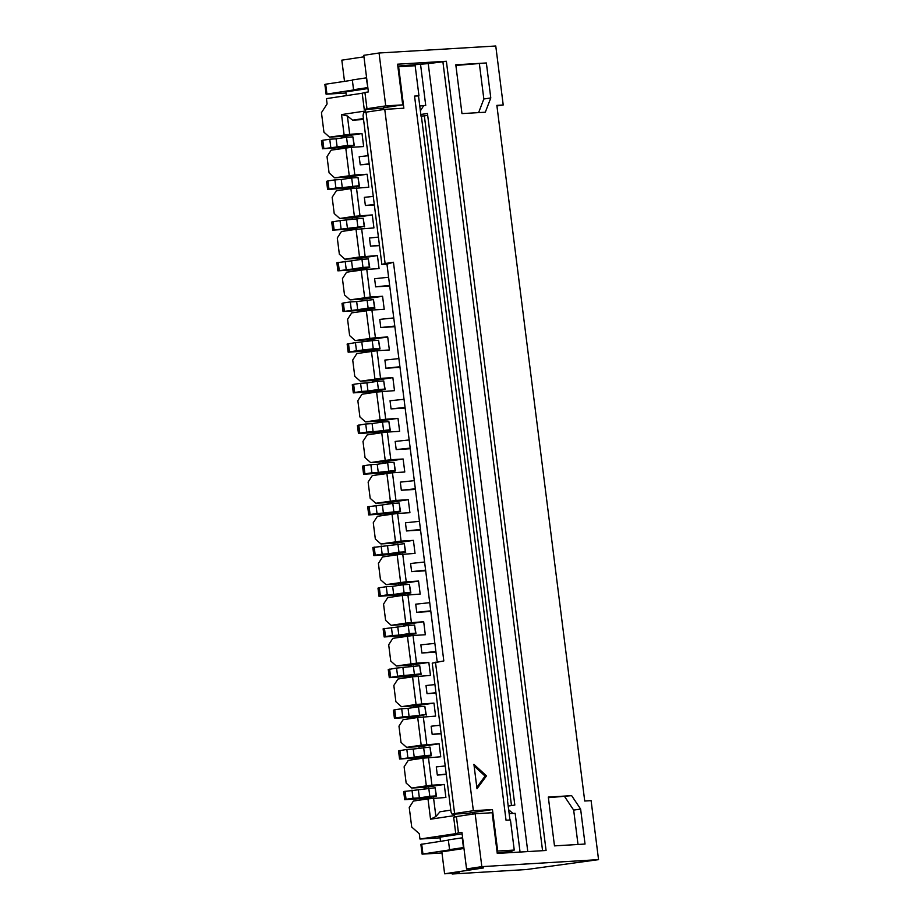 <?xml version="1.0" encoding="UTF-8"?>
<svg xmlns="http://www.w3.org/2000/svg" width="920" height="920" viewBox="0 0 920 920"><rect width="100%" height="100%" fill="white"/><g stroke="black" fill="none" stroke-linecap="round" stroke-linejoin="round"><path stroke-width="1.38" d="M450.8 810.129L439.99 811.762L435.896 816.523L430.548 819.202L454.181 815.637L454.284 814.119L452.157 814.246L451.041 812.049L432.228 663.147L443.819 660.939L393.449 262.257L386.963 264.166L437.207 661.94M435.194 788.279L436.54 796.398L430.606 796.755L436.16 795.915L435.137 787.773L403.673 791.556L404.708 799.698L425.454 798.33M407.87 757.562L406.835 749.432L413.206 749.053L414.23 757.183L399.567 759.011L420.325 757.654M398.567 585.43L398.372 583.901M399.878 595.815L399.728 594.665L410.849 592.986L404.903 593.342L410.469 592.503L409.434 584.372L403.075 584.752L392.644 586.327L393.679 594.458L404.098 592.882L403.075 584.752M507.46 800.158A29.543 1.173 172.8 0 0 507.759 799.952A29.543 1.173 172.8 0 0 507.414 799.813L509.956 819.984M507.759 799.952L421.417 116.495A29.543 1.173 172.8 0 0 421.072 116.368L418.508 96.025A29.543 1.173 172.8 0 0 414.552 96.094L418.968 95.829L415.161 65.722L397.9 66.815M388.677 470.844L387.653 462.702L377.234 464.278L378.258 472.409L395.048 470.465L394.024 462.323L387.653 462.702M409.17 439.967L395.174 441.439L396.198 449.581L410.193 448.109M414.644 625.554L415.989 633.673L410.044 634.029L415.61 633.19L414.575 625.048L408.216 625.428L397.785 627.003L398.82 635.145L409.239 633.569L408.216 625.428M415.61 633.19L409.239 633.569M419.52 714.932L418.485 706.79L408.066 708.365L409.089 716.507L425.879 714.553L424.856 706.41L418.485 706.79M419.784 666.23L421.13 674.348L415.184 674.705L420.739 673.865L419.716 665.735L396.566 668.069L397.589 676.2L389.286 677.649L410.044 676.292M404.363 544.191L405.709 552.299L399.763 552.655L405.329 551.827L404.294 543.685L372.841 547.469L373.865 555.599L394.622 554.242M364.918 92.448L362.216 93.242L364.262 109.514L366.976 108.721L364.918 92.448L368.391 91.919L363.768 55.315L379.051 53.004L495.765 46L503.217 104.983L496.857 105.374L584.729 801.021L591.1 800.641L598.552 859.636L481.838 866.64L466.555 868.94L483.529 867.928L444.613 873.793L441.841 851.828L463.967 848.481M392.851 377.637L374.785 380.362L360.353 381.225L380.546 378.373L392.851 377.637L394.496 390.655L376.591 392.046L380.086 419.716L397.992 418.324L379.925 421.049L365.493 421.912L380.086 419.716M382.57 296.274L364.504 299L350.072 299.862L344.494 294.906L342.435 278.633L346.575 272.205L366.769 269.353L370.265 297.01L382.57 296.274L384.215 309.292L371.91 310.028L375.406 337.697L387.711 336.961L389.355 349.979L377.05 350.716L356.856 353.567L352.716 359.996L354.763 376.268L360.353 381.225M421.13 674.348L410.009 676.027L410.159 677.178M420.739 673.865L397.589 676.2M444.613 873.793L459.471 872.896L452.168 874L526.435 869.538L598.552 859.636M383.801 381.466L385.147 389.574L379.212 389.93L384.767 389.091L383.743 380.96L377.372 381.34L366.953 382.916L367.977 391.046L378.407 389.482L377.372 381.34M378.66 340.779L380.017 348.898L373.267 348.795L372.232 340.664L355.442 342.619L356.477 350.75L348.174 352.199L368.931 350.83M380.017 348.898L368.897 350.577L369.035 351.728M373.267 348.795L356.477 350.75M393.817 511.52L392.794 503.389L382.375 504.953L383.398 513.096L400.188 511.14L399.165 503.01L392.794 503.389M486.484 775.894L473.915 764.359L476.997 788.762L486.484 775.894L485.093 776.1L474.133 766.038M435.482 662.205L454.595 813.533L473.363 810.704L384.755 109.353L365.999 112.182L385.112 263.522L381.869 264.465L363.055 115.575L363.561 112.895L365.999 112.182M384.755 109.353L403.857 108.203L398.613 66.711M367.149 174.225L349.082 176.951L334.65 177.824L354.844 174.972L367.149 174.225L368.793 187.243L350.888 188.634L354.384 216.303L372.289 214.912L373.934 227.93L356.028 229.321L359.524 256.979L377.43 255.599L379.074 268.617L366.769 269.353M363.549 119.519L352.624 120.175L347.392 115.977L349.703 134.285L362.008 133.549L363.653 146.567L351.348 147.303L331.166 150.155L327.014 156.584L329.072 172.856L334.65 177.824M430.054 747.592L431.411 755.711L425.466 756.067L431.02 755.228L429.996 747.097L413.206 749.053M406.835 749.432L398.532 750.869L399.567 759.011M383.548 430.157L382.513 422.027L372.094 423.591L373.117 431.733L389.907 429.778L388.884 421.636L382.513 422.027M394.749 709.792L395.772 717.933L402.73 716.887L401.695 708.745L394.749 709.792L393.392 710.194L394.427 718.324L415.184 716.967M395.772 717.933L394.427 718.324M410.469 592.503L404.098 592.882M446.246 774.088L437.31 775.031L446.292 774.49M473.363 810.704L492.453 809.554L467.44 813.337L454.284 814.119M454.595 813.533L452.157 814.246M353.636 384.341L354.66 392.483L361.617 391.437L360.582 383.295L353.636 384.341L352.279 384.744L353.315 392.874L374.06 391.517M361.813 342.228L362.836 350.37M397.785 627.003L383.122 628.831L384.146 636.962L404.903 635.605M384.468 628.429L385.503 636.571L384.146 636.962M398.889 358.604L384.893 360.077L385.917 368.218L399.912 366.747M367.85 87.607L366.229 77.866L352.325 79.959L353.567 89.723L356.109 89.573L326.105 94.208L345.978 93.012M367.459 87.63L353.567 89.723M384.767 389.091L378.407 389.482M429.72 602.692L415.725 604.175L416.748 612.306L430.836 611.466M330.774 147.338L329.751 139.207L336.11 138.828L337.145 146.958L322.471 148.787L343.229 147.43M433.964 703.087L415.897 705.812L401.465 706.686L395.876 701.719L393.829 685.446L397.969 679.018L412.562 676.821L416.058 704.478L433.964 703.087L435.608 716.105L417.703 717.496L421.199 745.165L439.104 743.774L440.749 756.792L422.843 758.183L426.339 785.841L411.746 788.049L426.178 787.175L444.245 784.449L445.889 797.467L427.984 798.859L430.548 819.202M428.823 662.411L410.757 665.137L396.324 665.999L390.747 661.043L388.688 644.77L392.828 638.342L413.022 635.49L416.518 663.147L428.823 662.411L430.468 675.429L412.562 676.821M382.375 504.953L367.701 506.782L368.724 514.924L389.482 513.555M399.889 750.478L400.913 758.609M377.43 255.599L359.363 258.313L344.931 259.187L339.353 254.219L337.295 237.946L341.435 231.518L356.028 229.321M486.358 62.962L455.803 64.791L461.978 113.608L485.311 112.217L490.785 97.945L486.358 62.962L455.883 65.423M542.57 850.689L442.899 61.789L446.384 61.261L546.077 850.482L497.272 853.415L492.131 812.728L475.157 813.751L481.838 866.64M326.105 94.208L324.875 84.445L325.691 84.203L326.922 93.966M413.977 707.48L413.781 705.939M415.288 717.865L415.15 716.703L425.879 714.553M445.222 765.957L436.287 766.9L437.31 775.031M373.267 196.408L364.331 197.351L365.366 205.493L374.291 204.55M362.008 133.549L343.942 136.275L329.521 137.137L349.703 134.285M362.216 93.242L326.428 98.635L327.094 103.925L321.459 112.654L323.932 132.181L329.521 137.137M352.969 137.368L354.315 145.487L347.565 145.383L346.541 137.252L336.11 138.828M347.565 145.383L337.145 146.958M352.705 186.07L351.681 177.939L341.251 179.504L342.286 187.645L359.076 185.69L358.041 177.548L351.681 177.939M381.144 546.02L382.168 554.162L388.539 553.771L387.504 545.64M434.941 684.595L426.006 685.538L427.029 693.668L436.022 693.128M571.653 795.662L548.308 797.065L554.484 845.882L585.039 844.043L580.623 809.059L571.653 795.662L548.389 797.686M580.623 809.059L573.666 810.106L564.707 796.708M462.61 837.775L448.327 839.891L449.569 849.654L452.111 849.505L422.107 854.139L441.979 852.955M376.591 392.046L361.997 394.243L357.846 400.671L359.904 416.944L365.493 421.912M472.305 812.601L472.5 814.154M351.336 310.074L350.301 301.933L356.672 301.553L357.696 309.683L343.034 311.512L363.791 310.155M419.117 748.155L418.922 746.626M420.428 758.54L420.291 757.39L431.411 755.711M329.751 139.207L322.805 140.254L323.828 148.396M458.447 832.853L455.745 833.646L453.686 817.374L456.4 816.581L458.447 832.853L461.932 832.324L466.555 868.94M455.745 833.646L419.957 839.04L440.07 837.832M440.507 841.305L439.99 837.177L462.116 833.842M418.542 581.049L400.476 583.774L386.043 584.637L406.237 581.785L418.542 581.049L420.187 594.067L402.281 595.458L405.777 623.116L423.683 621.724L425.327 634.742L413.022 635.49M422.843 758.183L408.25 760.38L404.11 766.808L406.157 783.081L411.746 788.049M448.362 840.121L420.877 844.376L422.107 854.139M399.222 503.504L400.568 511.623L394.622 511.98L400.188 511.14M462.231 837.798L463.461 847.561L449.569 849.654M374.198 547.066L375.222 555.208L373.865 555.599M397.992 418.324L399.636 431.342L387.331 432.078L390.816 459.735L403.132 458.999L404.777 472.017L392.46 472.753L395.956 500.422L408.273 499.686L409.917 512.704L397.601 513.441L377.418 516.292L373.267 522.721L375.325 538.993L380.903 543.95L401.097 541.098L413.402 540.362L415.046 553.38L397.152 554.771L400.637 582.441M492.453 809.554L497.697 851.057L496.995 851.161M352.314 219.293L352.118 217.764M353.625 229.678L353.475 228.528L364.216 226.366L332.752 230.149L353.51 228.792M342.286 187.645L335.915 188.025L334.891 179.883L341.251 179.504M419.957 839.04L419.29 833.75L411.711 827.022L409.239 807.495L413.39 801.067L427.984 798.859M389.723 286.005L375.636 286.856L389.643 285.384M578.013 844.468L573.666 810.106M434.861 643.379L420.865 644.851L421.889 652.993L435.896 651.509M408.273 499.686L390.195 502.412L375.774 503.274L395.956 500.422M350.301 301.933L343.355 302.979L344.391 311.121M373.531 300.092L374.877 308.211L368.931 308.568L374.486 307.728L373.462 299.598L356.672 301.553M416.518 663.147L396.324 665.999M378.407 237.095L369.472 238.038L370.495 246.169L379.431 245.226M344.505 81.374L341.826 60.157L363.952 56.821M431.02 755.228L424.66 755.607L423.625 747.477M394.082 462.829L395.428 470.936L389.493 471.293L395.048 470.465M360.582 383.295L366.953 382.916M388.286 504.068L388.091 502.538M389.597 514.452L389.447 513.303L400.568 511.623M388.608 277.242L374.612 278.714L375.636 286.856M428.444 757.528L431.94 785.197L444.245 784.449M511.485 805.563L424.35 115.874L421.038 116.07M441.163 733.815L432.17 734.356L431.147 726.213L440.082 725.27M435.976 652.142L421.889 652.993M425.695 570.779L411.619 571.63L410.584 563.488L424.58 562.016M420.555 530.104L406.479 530.943L405.444 522.801L419.451 521.329M415.414 489.417L401.338 490.256L400.303 482.126L414.31 480.654M410.274 448.73L396.198 449.581M405.133 408.054L391.058 408.894L390.034 400.763L404.029 399.291M399.993 367.367L385.917 368.218M394.853 326.692L380.776 327.531L379.753 319.401L393.748 317.929M379.488 245.628L370.495 246.169M374.348 204.953L365.366 205.493M369.207 164.266L360.226 164.806L359.191 156.676L368.126 155.733M387.711 336.961L369.644 339.687L355.212 340.549L375.406 337.697M371.91 310.028L351.716 312.88L347.576 319.309L349.623 335.581L355.212 340.549M361.617 391.437L367.977 391.046M368.391 259.417L369.736 267.536L363.791 267.892L369.357 267.053L368.322 258.911L361.962 259.302L351.532 260.866L352.567 269.008L337.893 270.836L358.65 269.468M497.214 852.909L511.152 851.414L514.245 850.057L497.697 851.057M520.053 852.046L515.154 813.303L509.162 813.671M388.941 422.142L390.287 430.261L384.353 430.617L389.907 429.778M476.824 787.336L485.093 776.1M393.426 544.743L393.231 543.214M394.737 555.139L394.588 553.978L405.709 552.299M366.976 108.721L385.733 105.892L402.707 104.868L383.272 107.801M364.262 109.514L383.318 108.18M419.761 105.995L425.73 105.443L419.738 105.8M364.216 226.366L363.181 218.236L340.032 220.57L331.729 222.019L332.752 230.149M333.074 221.617L334.109 229.758M403.132 458.999L385.054 461.725L370.633 462.587L365.044 457.631L362.986 441.358L367.137 434.93L381.731 432.733L385.227 460.391L390.816 459.735M387.331 432.078L381.731 432.733M439.104 743.774L421.038 746.499L406.605 747.362L401.016 742.405L398.969 726.133L403.109 719.704L417.703 717.496M379.626 348.416L378.603 340.273L372.232 340.664M383.49 109.549L383.295 107.996M414.552 96.094L506.034 820.226L510.45 819.961L514.245 850.057M409.503 584.867L410.849 592.986M358.11 178.054L359.455 186.173L353.51 186.53L359.076 185.69M351.532 260.866L336.869 262.695L337.893 270.836M338.215 262.303L339.25 270.434M378.005 422.705L377.809 421.176M379.316 433.09L379.166 431.94L390.287 430.261M373.117 431.733L366.758 432.112L365.723 423.982L372.094 423.591M352.36 80.189L325.691 84.203M397.152 554.771L382.547 556.968L378.407 563.408L380.466 579.68L386.043 584.637M376.004 505.344L377.027 513.475L383.398 513.096M452.168 874L452.088 873.344M354.66 392.483L353.315 392.874M405.329 551.827L398.958 552.207L397.934 544.065M430.755 610.834L416.748 612.306M455.526 816.833L454.181 815.637M508.656 809.703L512.865 813.441M322.805 140.254L321.448 140.645L322.471 148.787M353.935 145.004L352.9 136.873L346.541 137.252M340.032 220.57L341.055 228.7M346.391 220.19L347.426 228.321M355.442 342.619L347.139 344.057L348.174 352.199M364.941 473.846L371.887 472.799L370.863 464.657L363.917 465.704L364.941 473.846L363.596 474.237L384.341 472.88M527.781 851.586L428.237 63.606L442.899 61.789M397.82 66.125L428.237 63.606M420.589 64.768L425.73 105.443M423.648 105.765L420.371 110.837M420.831 114.471L427.455 113.482L514.82 805.069L508.208 806.058M334.891 179.883L327.934 180.941L328.969 189.071L327.612 189.474L348.369 188.105M335.915 188.025L328.969 189.071M401.465 706.686L416.058 704.478M394.772 326.059L380.776 327.531M380.362 595.884L387.308 594.837L386.285 586.707L379.327 587.753L380.362 595.884L379.005 596.286L399.763 594.918M415.334 488.784L401.338 490.256M396.566 668.069L388.263 669.507L389.286 677.649M389.608 669.116L390.643 677.246M383.145 463.381L382.95 461.851M384.456 473.777L384.307 472.615L395.428 470.936M478.618 112.608L483.839 98.992L479.412 64.009M369.058 506.391L370.081 514.521L368.724 514.924M327.934 180.941L326.589 181.332L327.612 189.474M405.053 407.422L391.058 408.894M379.051 53.004L385.733 105.892M446.384 61.261L397.578 64.193L402.707 104.868M370.265 297.01L350.072 299.862M406.605 747.362L421.199 745.165M435.965 692.725L427.029 693.668M456.4 816.581L475.157 813.751M354.315 145.487L343.195 147.165L343.344 148.315M345.172 261.245L346.196 269.387M398.958 552.207L388.539 553.771M372.289 214.912L354.223 217.637L339.791 218.5L354.384 216.303M436.16 795.915L429.801 796.294L428.766 788.164M429.801 796.294L419.37 797.87L418.347 789.728M342.033 137.931L341.837 136.401M370.633 462.587L385.227 460.391M413.402 540.362L395.335 543.087L380.903 543.95M357.846 226.757L356.822 218.615M350.888 188.634L336.294 190.842L332.154 197.271L334.213 213.543L339.791 218.5M363.434 118.542L352.624 120.175M424.35 115.874L427.697 115.368M382.168 554.162L375.222 555.208M347.173 178.618L346.978 177.077M348.484 189.002L348.335 187.841L359.455 186.173M367.724 341.343L367.528 339.813M344.931 259.187L359.524 256.979M490.785 97.945L483.839 98.992M372.864 382.018L372.669 380.489M374.175 392.414L374.037 391.253L385.147 389.574M363.25 218.73L364.596 226.849M392.46 472.753L372.278 475.605L368.126 482.034L370.185 498.306L375.774 503.274M403.707 626.106L403.512 624.577M405.018 636.502L404.869 635.341L415.989 633.673M346.311 95.634L345.839 91.885L367.966 88.55M496.926 105.938L503.217 104.983M411.976 790.107L413.011 798.249L419.37 797.87M362.584 300.656L362.399 299.126M363.894 311.052L363.756 309.891L374.877 308.211M369.357 267.053L362.986 267.433L361.962 259.302M362.986 267.433L352.567 269.008M391.425 627.382L392.449 635.524L385.503 636.571M392.449 635.524L398.82 635.145M402.925 667.69L403.949 675.82M402.281 595.458L387.688 597.655L383.548 604.083L385.606 620.356L391.184 625.324L405.777 623.116M371.887 472.799L378.258 472.409M374.486 307.728L368.126 308.119L367.091 299.978M368.126 308.119L357.696 309.683M414.379 674.245L413.356 666.115M405.03 791.165L406.053 799.296L404.708 799.698M369.161 163.863L360.226 164.806M423.683 621.724L405.616 624.45L391.184 625.324M425.615 570.147L411.619 571.63M424.925 706.917L426.27 715.035M348.496 343.666L349.519 351.796M363.917 465.704L362.56 466.106L363.596 474.237M365.723 423.982L357.42 425.419L358.455 433.561L379.201 432.193M358.777 425.028L359.8 433.159L358.455 433.561M441.105 733.412L432.17 734.356M424.66 755.607L414.23 757.183M370.863 464.657L377.234 464.278M424.258 788.842L424.062 787.301M425.569 799.227L425.431 798.065L436.54 796.398M401.695 708.745L408.066 708.365M402.73 716.887L409.089 716.507M343.355 302.979L342.01 303.381L343.034 311.512M357.443 259.98L357.259 258.439M358.766 270.365L358.616 269.215L369.736 267.536M385.112 263.522L393.449 262.257M420.474 529.471L406.479 530.943M413.011 798.249L406.053 799.296M408.836 666.793L408.652 665.263M421.693 844.146L422.924 853.909M377.027 513.475L370.081 514.521M347.392 115.977L341.538 114.597L365.171 111.032L366.355 109.204M381.869 264.465L386.963 264.166M365.55 112.32L365.171 111.032M379.327 587.753L377.982 588.144L379.005 596.286M386.285 586.707L392.644 586.327M366.758 432.112L359.8 433.159M387.308 594.837L393.679 594.458M431.94 785.197L426.339 785.841M407.422 636.134L410.918 663.803M351.348 147.303L354.844 174.972M356.488 187.99L359.984 215.648M361.629 228.666L365.125 256.335M377.05 350.716L380.546 378.373M382.191 391.391L385.687 419.06M397.601 513.441L401.097 541.098M402.741 554.127L406.237 581.785M407.882 594.803L411.378 622.472M418.163 676.165L421.659 703.834M423.303 716.852L426.799 744.51M433.584 798.215L435.896 816.523M392.012 514.096L395.508 541.753M361.169 269.997L364.665 297.666M366.309 310.684L369.805 338.341M371.45 351.359L374.946 379.028M386.872 473.409L390.367 501.078M341.538 114.597L344.115 134.941M345.759 147.959L349.243 175.617"/></g></svg>

